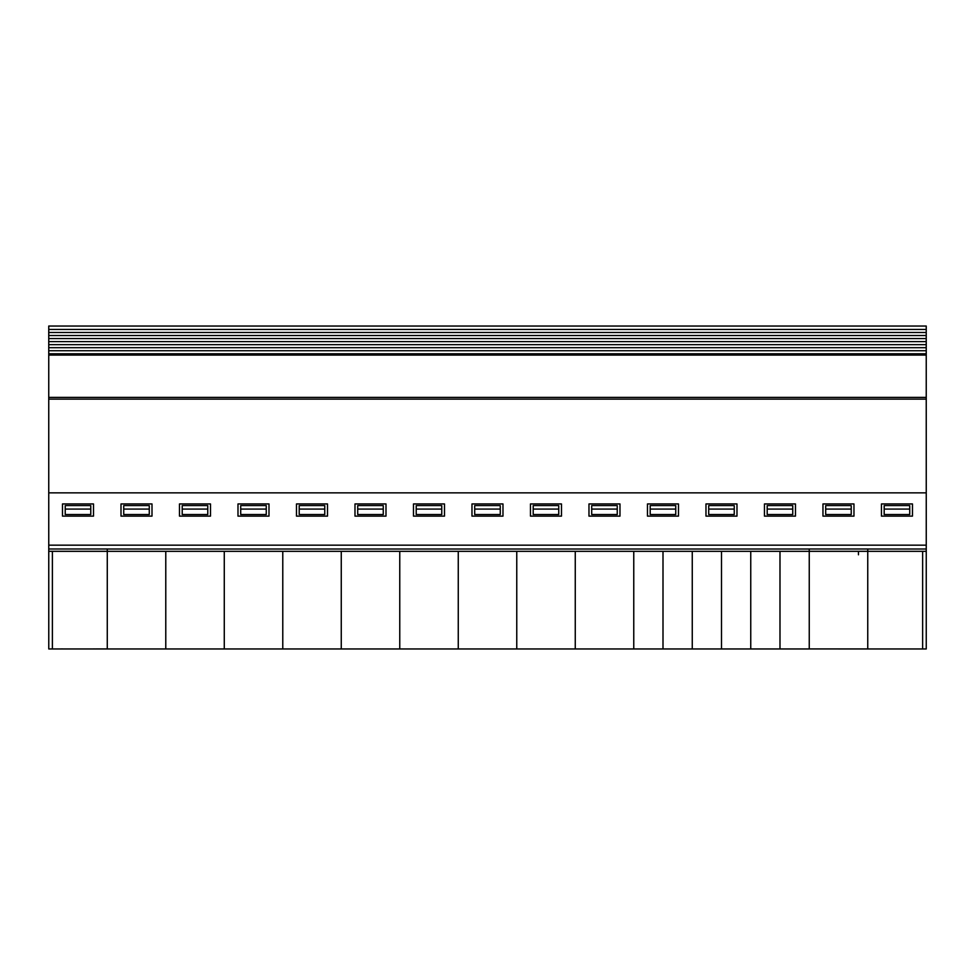 <?xml version="1.0" encoding="UTF-8"?>
<svg xmlns="http://www.w3.org/2000/svg" width="975" height="975" viewBox="0 0 975 975"><rect width="100%" height="100%" fill="white"/><g stroke="black" fill="none" stroke-linecap="round" stroke-linejoin="round"><path stroke-width="1.46" d="M926.25 549.023L867.75 549.023L867.75 551.338L926.25 551.338L926.25 545.171L48.75 545.159L48.774 551.314L107.274 551.314L107.274 648.948L48.774 648.96L48.75 492.862L926.25 492.862L926.238 397.386L48.75 397.386L48.75 492.862M678.478 503.941L647.473 503.941L647.473 516.128L678.478 516.128L678.478 503.941M675.748 505.574L650.203 505.574L650.203 509.084L675.748 509.084L675.748 505.574M675.748 509.084L675.748 514.544L650.203 514.544L650.203 509.084M48.75 355.071L926.238 355.071L926.238 326.04L48.75 326.04L48.75 397.386M561.478 516.128L530.473 516.128L530.473 503.941L561.478 503.941L561.478 516.128M62.814 648.936L61.303 648.936M94.746 648.936L93.234 648.936M52.394 648.936L52.394 551.314M734.248 509.084L734.248 514.544L708.703 514.544L708.703 505.574L734.248 505.574L734.248 509.084L708.703 509.084M809.25 551.314L867.75 551.314L867.75 648.948L809.25 648.936L809.25 551.338L809.25 648.96L750.75 648.96L750.75 551.338M858.463 554.799L858.463 551.314M809.25 548.998L867.75 548.998M926.25 545.171L926.25 492.862M926.25 551.338L926.25 648.96L922.63 648.96L922.63 551.338M107.274 549.023L809.25 549.023L809.25 551.338L107.274 551.338M825.691 514.544L851.236 514.544L851.236 509.084L825.691 509.084L825.691 514.544M884.179 514.544L909.724 514.544L909.724 509.084L884.179 509.084L884.179 514.544M795.466 516.128L764.461 516.128L764.461 503.941L795.466 503.941L795.466 516.128M767.191 514.544L792.748 514.544L792.748 509.084L767.191 509.084L767.191 514.544M705.973 516.128L705.973 503.941L736.978 503.941L736.978 516.128L705.973 516.128M679.733 648.96L678.222 648.96M792.748 509.084L792.748 505.574L767.191 505.574L767.191 509.084M764.79 648.96L763.279 648.96M796.721 648.96L795.222 648.96M858.829 648.936L838.5 648.96C812.285 648.96 812.285 648.96 838.5 648.96M867.75 648.96L922.63 648.96M881.79 648.96L880.279 648.96M913.721 648.96L912.21 648.96M917.317 648.96L876.683 648.96M121.314 648.96L119.803 648.96M153.246 648.96L151.734 648.96M156.841 648.96L116.196 648.96M270.246 648.96L268.734 648.96M238.314 648.96L236.803 648.96M328.746 648.96L327.234 648.96M296.802 648.96L295.303 648.96M387.233 648.96L385.734 648.96M355.302 648.96L353.791 648.96M445.733 648.96L444.222 648.96M413.802 648.96L412.291 648.96M504.233 648.96L502.722 648.96M472.302 648.96L470.791 648.96M562.733 648.96L561.222 648.96M530.802 648.96L529.291 648.96M621.233 648.96L619.722 648.96M589.302 648.96L587.791 648.96M647.79 648.96L646.291 648.96M211.746 648.96L210.234 648.96M179.814 648.96L178.303 648.96M107.274 648.96L165.774 648.96L165.774 551.338M224.274 551.338L224.274 648.96L282.774 648.96L282.774 551.338M282.774 648.96L341.262 648.96L341.262 551.338M341.262 648.96L399.762 648.96L399.762 551.338M399.762 648.96L458.262 648.96L458.262 551.338M458.262 648.96L516.762 648.96L516.762 551.338M516.762 648.96L575.262 648.96L575.262 551.338M575.262 648.96L633.762 648.96L633.762 551.338M633.762 648.96L750.75 648.96M165.774 648.96L224.274 648.96M502.978 516.128L471.973 516.128L471.973 503.941L502.978 503.941L502.978 516.128M444.49 516.128L413.485 516.128L413.485 503.941L444.49 503.941L444.49 516.128M385.99 516.128L354.985 516.128L354.985 503.941L385.99 503.941L385.99 516.128M327.49 516.128L296.485 516.128L296.485 503.941L327.49 503.941L327.49 516.128M268.99 516.128L237.985 516.128L237.985 503.941L268.99 503.941L268.99 516.128M210.49 516.128L179.485 516.128L179.485 503.941L210.49 503.941L210.49 516.128M152.002 516.128L120.998 516.128L120.998 503.941L152.002 503.941L152.002 516.128M93.502 516.128L62.498 516.128L62.498 503.941L93.502 503.941L93.502 516.128M619.978 516.128L588.973 516.128L588.973 503.941L619.978 503.941L619.978 516.128M416.215 509.084L416.215 514.544L441.76 514.544L441.76 509.084L416.215 509.084L416.215 505.574L441.76 505.574L441.76 509.084M474.703 509.084L474.703 514.544L500.26 514.544L500.26 509.084L474.703 509.084L474.703 505.574L500.26 505.574L500.26 509.084M357.715 509.084L357.715 514.544L383.26 514.544L383.26 509.084L357.715 509.084L357.715 505.574L383.26 505.574L383.26 509.084M299.215 509.084L299.215 514.544L324.76 514.544L324.76 509.084L299.215 509.084L299.215 505.574L324.76 505.574L324.76 509.084M240.715 509.084L240.715 514.544L266.26 514.544L266.26 509.084L240.715 509.084L240.715 505.574L266.26 505.574L266.26 509.084M182.215 509.084L182.215 514.544L207.772 514.544L207.772 509.084L182.215 509.084L182.215 505.574L207.772 505.574L207.772 509.084M123.727 509.084L123.727 514.544L149.273 514.544L149.273 509.084L123.727 509.084L123.727 505.574L149.273 505.574L149.273 509.084M65.228 509.084L65.228 514.544L90.773 514.544L90.773 509.084L65.228 509.084L65.228 505.574L90.773 505.574L90.773 509.084M591.703 509.084L591.703 514.544L617.248 514.544L617.248 509.084L591.703 509.084L591.703 505.574L617.248 505.574L617.248 509.084M533.203 509.084L533.203 514.544L558.748 514.544L558.748 509.084L533.203 509.084L533.203 505.574L558.748 505.574L558.748 509.084M853.966 516.128L822.961 516.128L822.961 503.941L853.966 503.941L853.966 516.128M912.466 516.128L881.461 516.128L881.461 503.941L912.466 503.941L912.466 516.128M926.238 355.071L926.238 397.386M926.238 399.116L48.75 399.116M706.29 648.96L704.791 648.96M738.233 648.96L736.722 648.96M692.262 648.96L692.262 551.338M851.236 509.084L851.236 505.574L825.691 505.574L825.691 509.084M909.724 509.084L909.724 505.574L884.179 505.574L884.179 509.084M48.774 548.998L107.274 548.998L107.274 551.314M779.988 551.338L779.988 648.96M663 551.338L663 648.96M48.75 353.791L926.238 353.791M48.75 350.744L926.238 350.744M48.75 347.697L926.238 347.697M48.75 344.663L926.238 344.663M48.75 341.616L926.238 341.616M48.75 338.569L926.238 338.569M48.75 335.534L926.238 335.534M48.75 332.487L926.238 332.487M48.75 329.452L926.238 329.452M721.5 551.338L721.5 648.96"/></g></svg>
